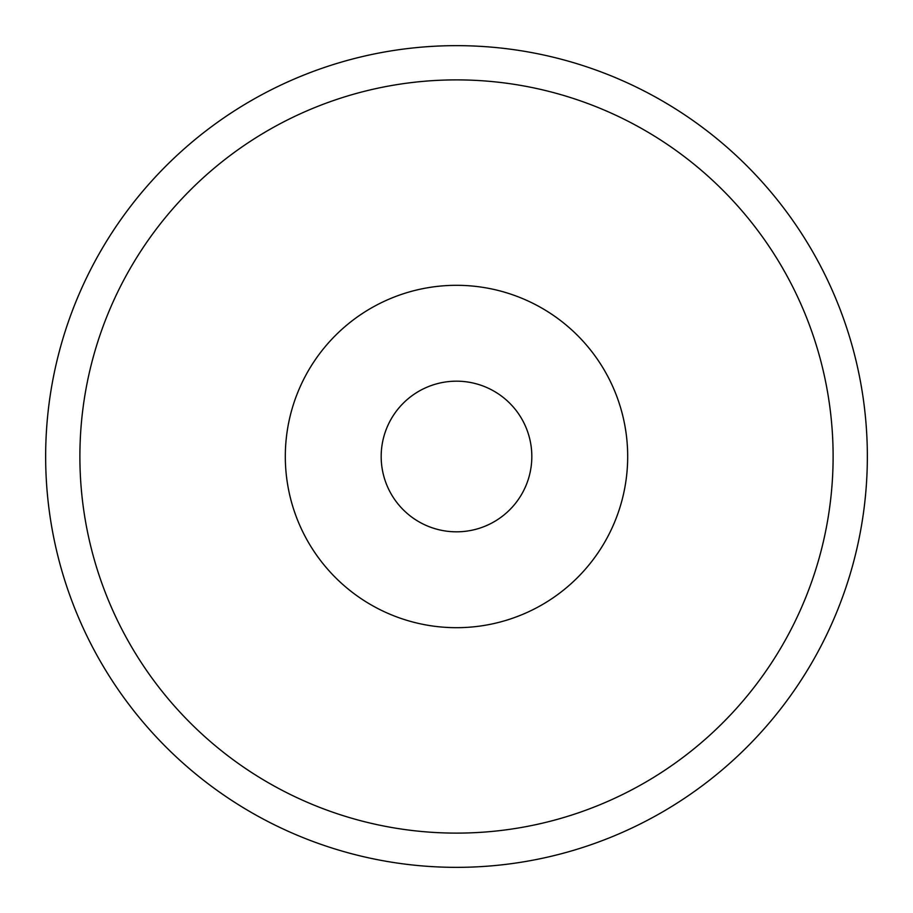 <?xml version="1.0" encoding="UTF-8"?>
<svg xmlns="http://www.w3.org/2000/svg" width="913" height="913" viewBox="0 0 913 913"><rect width="100%" height="100%" fill="white"/><g stroke="black" fill="none" stroke-linecap="round" stroke-linejoin="round"><path stroke-width="1.37" d="M833.113 456.5A376.613 376.613 0 0 0 456.5 79.888A376.613 376.613 0 0 0 79.888 456.5A376.613 376.613 0 0 0 456.5 833.113A376.613 376.613 0 0 0 833.113 456.5M45.65 456.5A410.85 410.85 0 0 1 456.5 45.65A410.85 410.85 0 0 1 867.35 456.5A410.85 410.85 0 0 1 456.5 867.35A410.85 410.85 0 0 1 45.65 456.5M285.312 456.5A171.188 171.188 0 0 0 456.5 627.688A171.188 171.188 0 0 0 627.688 456.5A171.188 171.188 0 0 0 456.5 285.312A171.188 171.188 0 0 0 285.312 456.5M381.178 456.5A75.323 75.323 0 0 0 456.5 531.822A75.323 75.323 0 0 0 531.822 456.5A75.323 75.323 0 0 0 456.5 381.178A75.323 75.323 0 0 0 381.178 456.5"/></g></svg>
